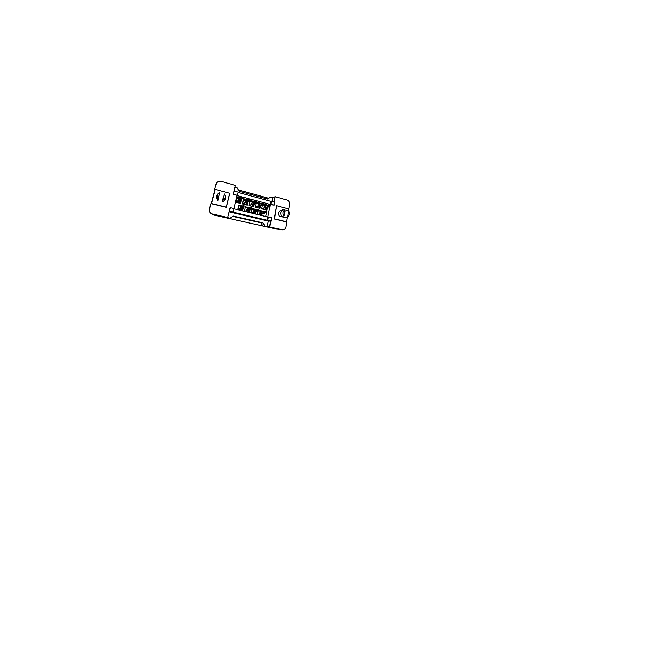 <?xml version="1.0" encoding="UTF-8"?>
<svg xmlns="http://www.w3.org/2000/svg" width="649" height="649" viewBox="0 0 649 649"><rect width="100%" height="100%" fill="white"/><g stroke="black" fill="none" stroke-linecap="round" stroke-linejoin="round"><path stroke-width="0.97" d="M274.251 201.888L275.217 196.696L287.093 200.062C288.789 200.5 290.014 202.545 289.673 204.37L288.894 209.035L276.669 205.765L274.267 218.956L286.736 221.974L285.925 226.85C285.487 228.74 284.376 229.73 282.599 229.819L269.586 226.947L270.682 221.041L268.305 221.074L229.105 211.842M270.187 204.686L274.235 205.141L274.811 202.042L271.42 201.109L270.828 201.336L270.235 204.427L237.08 195.584L234.029 208.613M234.151 208.84L267.834 217.017L269.846 206.479M268.41 216.961L267.794 220.206L271.29 221.041L271.89 217.813L268.41 216.961L267.834 217.017L267.226 220.23L233.194 212.174L234.192 208.645L230.217 207.68L229.397 211.112L233.397 212.061M230.217 207.68L227.742 217.512L211.988 213.902C209.911 212.888 209.075 211.282 209.473 209.067L210.909 203.624L226.396 207.372L229.843 193.256L214.722 189.216L216.093 184.032C216.588 181.98 218.997 180.73 221.122 181.379L235.425 185.436L233.242 194.562L237.323 195.284L238.086 192.007L234.021 191.309M237.996 192.396L270.828 201.336M235.003 187.212L236.982 187.764L239.108 191.228L267.607 199.065L270.584 197.166L267.161 198.935M277.155 229.154L262.95 226.022L260.987 222.818L232.829 216.36M227.742 217.512L229.754 218.283L229.154 218.437L213.002 214.811L210.39 212.799M215.006 190.368L214.722 189.216M214.787 190.311L211.241 203.705M229.754 218.283L233.324 216.052L262.967 222.867L260.987 222.818M262.967 222.867L265.011 226.209L262.95 226.022M265.011 226.209L269.586 226.947M272.053 201.287L272.718 197.767L275.217 196.696M272.718 197.767L270.584 197.166M271.29 221.041L270.682 221.041M267.794 220.206L267.226 220.23M267.242 226.712L268.305 221.074M270.365 204.784L269.651 206.715L269.165 206.585L270.365 204.784L269.765 204.573L270.828 204.232L274.235 205.141M265.717 216.498L267.493 207.323M267.907 205.198L263.526 204.013M261.401 203.453L256.582 202.18M254.538 201.644L249.467 200.298M247.537 199.795L242.158 198.375M240.26 197.872L236.763 196.947M250.887 212.904L251.844 208.434L256.436 209.586L255.43 209.895M255.957 211.915L255.519 214.024M244.349 211.314L245.346 206.804L249.735 207.907M249.589 210.13L249.086 212.466M237.656 209.692L238.702 205.133L242.515 206.09M243.107 208.159L242.507 210.868M258.643 210.138L262.691 211.152L262.585 211.655M262.204 213.594L261.815 215.557M257.288 214.454L257.904 211.436M260.5 205.822L259.981 208.41L255.446 207.25L256.42 202.577L260.752 203.721M254.278 203.964L253.678 206.804L249.046 205.628L250.068 200.906L253.978 201.936M247.95 201.928L247.237 205.165L242.499 203.956L243.57 199.194L247.074 200.119M241.55 199.551L240.649 203.486L235.798 202.253L236.926 197.45L239.895 198.229M266.609 207.566L266.139 209.976L261.701 208.848L262.447 205.116M263.332 204.403L267.031 205.376L266.001 205.709M234.224 190.952L233.242 194.562M233.437 194.246L237.323 195.284M271.42 201.109L270.828 204.232M262.691 211.152L261.596 211.404M282.055 229.754L276.604 229.081L213.002 214.811L212.645 214.105M238.256 189.833L268.362 198.172M276.685 229.097L213.042 214.86L210.69 213.278M265.766 207.81L265.546 208.889M266.066 205.782L262.983 204.865L265.944 205.822M264.938 209.668L265.108 208.8M261.953 208.913L268.564 206.431L261.734 208.702M265.011 209.692L265.198 207.729L265.644 207.842L265.449 209.797M265.263 207.396L269.165 206.585M265.084 206.098L264.37 206.528L264.184 207.461L264.638 207.583M268.086 206.301L269.513 204.557L269.376 205.271L270.106 205.465M269.497 205.303L268.564 206.431M269.651 206.715L265.644 207.842M270.276 205.968L270.227 205.498M269.376 205.271L268.702 205.555M261.401 213.74L261.174 214.892M258.545 210.633L261.75 211.842M260.63 215.265L260.728 214.803M257.88 214.6L263.283 212.726L257.434 214.494M260.76 215.298L260.687 213.683L261.19 213.781L261.206 215.411M260.784 213.407L264.394 213.002L265.546 211.249L264.678 211.03L259.989 212.223L259.697 213.416L260.16 213.521M264.265 211.185L259.989 212.223M264.678 211.03L264.532 211.761L265.279 211.955M265.206 211.655L263.778 212.848M265.546 211.249L264.881 213.123L261.19 213.781M264.881 213.123L264.394 213.002M263.283 212.726L264.086 211.331M265.473 212.426L265.409 211.98M264.532 211.761L263.859 212.028M283.994 215.663C283.248 214.722 282.956 213.651 283.134 212.45C283.37 211.266 283.986 210.43 284.976 209.943L283.994 215.663L282.104 216.498C281.066 215.395 280.652 214.081 280.863 212.556L282.072 210.308L283.297 209.595L280.49 210.763M286.022 217.301L283.021 217.228L283.24 216.003M288.675 210.925C289.843 212.58 289.868 214.211 288.764 215.809L287.734 216.612L288.675 210.925L286.915 210.544L284.773 211.136M287.734 216.612L285.755 217.407M276.636 205.944L274.608 218.851L286.566 221.747L287.402 216.742M288.383 210.86L288.691 208.986L276.977 205.855M285.803 221.747L286.566 221.747M284.976 209.943L283.297 209.595M282.104 216.498L279.5 216.352C278.105 214.908 278.161 212.247 279.614 211.006L280.546 210.43M218.015 199.008L217.293 197.848L217.123 195.414C217.504 194.116 218.34 193.215 219.63 192.721L217.78 200.411L216.644 198.772L216.458 196.022C216.774 194.878 217.447 193.994 218.47 193.361M217.569 200.2L217.658 200.809M224.303 200.476L222.185 202.074L224.286 193.954C226.112 195.917 225.276 199.324 222.721 200.192L224.286 193.954M224.757 194.619L225.552 198.351C225.089 199.973 224.027 201.044 222.356 201.555L222.185 202.074M222.721 200.192L222.356 201.555M217.147 197.434L216.717 198.708L217.155 197.45M217.277 197.807L216.766 199M217.212 197.637L216.734 198.862M215.273 189.37L211.525 203.567L226.363 207.161L229.762 193.24L215.273 189.37M219.63 192.721L217.821 200.987M259.714 206.106L259.422 207.566M259.673 203.973L256.266 203.315L259.559 204.005M258.837 208.118L258.967 207.469M255.771 207.339L261.815 204.654L255.471 207.153M258.894 208.134L258.927 206.106L259.389 206.228L259.34 208.248M258.902 206.122L262.431 204.816L263.413 203.697L263.324 202.853L258.124 204.784L257.896 205.838L258.359 205.96M262.683 202.739L262.545 203.462L263.291 203.664M262.667 203.494L261.815 204.654M263.559 202.975L262.918 204.946L259.389 206.228M262.918 204.946L262.431 204.816M261.32 204.532L262.009 203.21M263.494 204.184L263.413 203.697M262.545 203.462L261.88 203.754M253.548 204.305L253.159 206.163L253.556 204.305M249.889 201.725L253.207 202.342M250.546 206.009L250.774 204.962L250.506 206.001M249.459 205.725L254.895 202.845L249.054 205.579M252.648 206.544L252.518 204.451L252.988 204.573L253.102 206.658M252.623 203.964L252.518 204.451L255.528 203.007L256.582 201.117L255.69 200.882L251.666 203.226L251.463 204.175L251.934 204.297M255.008 201.393L251.666 203.226L251.447 204.184M255.69 200.882L255.536 201.612L256.298 201.815M255.665 201.644L254.895 202.845M256.582 201.117L256.031 203.145L252.988 204.573M256.031 203.145L255.528 203.007M254.392 202.715L254.984 201.482M256.55 202.35L256.428 201.847M255.536 201.612L254.895 201.912M247.277 202.358L246.758 204.703M243.343 200.192L246.433 200.565M244.584 204.492L244.941 202.869M242.994 204.086L247.804 200.987L242.523 203.964L243.318 200.338L244.113 199.916L246.498 200.525M246.255 204.914L245.955 202.756L246.433 202.877L246.725 205.035M246.101 202.115L245.955 202.756L248.453 201.158L249.427 199.219L248.51 198.975L245.095 201.514L244.876 202.48L245.363 202.602M245.744 201.052L245.095 201.514M248.51 198.975L248.348 199.714L249.135 199.916M248.478 199.746L247.804 200.987M249.427 199.219L248.965 201.287L246.433 202.877M248.965 201.287L248.453 201.158M247.285 200.849L247.829 199.584M249.427 200.468L249.265 199.949M248.348 199.714L247.731 200.022M236.974 202.553L238.856 201.166L238.418 202.918M240.925 200.103L240.219 203.178M235.863 202.269L236.715 198.643L237.453 198.213L239.408 198.724M238.499 202.942L238.581 200.914M236.39 202.399L240.528 199.081L240 198.943L235.903 202.277L236.804 198.529L239.449 198.675M239.724 203.251L239.246 201.028L239.732 201.149L240.203 203.372M239.465 200.087L239.246 201.028L241.923 198.01L242.093 197.264L241.152 197.012L238.37 199.762L238.142 200.736L238.629 200.865M238.816 199.316L238.37 199.762M241.152 197.012L240.982 197.758L241.785 197.969M241.112 197.799L240.528 199.081M242.093 197.264L241.728 199.389L239.732 201.149M241.728 199.389L241.193 199.251M240 198.943L240.487 197.645M242.126 198.545L241.923 198.01M240.982 197.758L240.381 198.083M255.219 212.101L254.911 213.578M251.698 209.116L255.544 210.219M252.12 213.205L252.226 212.702L252.096 213.197M251.552 213.067L256.355 211.006L251.082 212.953M254.489 213.772L254.311 212.093L254.789 212.207L254.943 213.886M257.174 209.505L253.483 210.82L253.264 211.834L253.735 211.947M257.677 209.27L257.531 210.008L258.424 210.235L258.578 209.497L257.677 209.27L253.97 210.398M257.653 210.041L256.858 211.128M258.578 209.497L257.994 211.412L254.319 212.093M257.491 211.282L258.294 210.203M257.994 211.412L254.789 212.207M256.355 211.006L256.98 209.797M258.537 210.69L258.424 210.235M257.531 210.008L256.882 210.276M248.916 210.365L248.518 212.199M245.168 207.615L248.916 208.248M246.158 211.752L246.377 210.747M245.071 211.493L249.257 209.238L244.592 211.379M248.064 212.215L247.764 210.479L248.535 212.328M247.853 210.081L250.417 209.53L251.423 207.688L250.506 207.461L246.896 209.238L246.685 210.219L247.164 210.333M249.906 207.834L246.896 209.238M250.506 207.461L250.344 208.207L251.131 208.402M250.482 208.24L249.768 209.367M251.423 207.688L250.936 209.659L248.243 210.601M250.936 209.659L250.417 209.53M249.257 209.238L249.816 208.045M251.414 208.913L251.268 208.443M250.344 208.207L249.719 208.491M242.491 208.475L241.988 210.747M237.68 209.7L238.467 206.244L239.205 205.798L241.98 206.487M240.073 210.276L240.43 208.694M238.443 209.887L242.499 207.566L241.972 207.429L237.956 209.765M241.501 210.625L241.055 208.832L241.98 210.738M241.185 208.28L241.055 208.832L243.164 207.729L244.089 205.847L243.148 205.603L240.179 207.575L239.952 208.564L240.446 208.686M242.475 206.187L240.179 207.575M243.148 205.603L242.977 206.366L243.789 206.56M243.115 206.398L242.499 207.566M244.089 205.847L243.7 207.858L241.55 208.954M243.7 207.858L243.164 207.729M241.972 207.429L242.475 206.204M244.113 207.088L243.919 206.601M242.977 206.366L242.369 206.658M282.023 229.746L276.206 229.032M270.033 205.181L269.457 205.36M270.13 205.335L269.246 205.611M268.962 204.824L265.052 206.09M268.783 205.133L264.37 206.528M265.303 211.817L264.5 211.988M263.948 211.59L259.892 212.45M263.218 203.372L262.577 203.624M263.316 203.535L262.366 203.9M262.066 203.113L258.781 204.451M261.969 203.324L258.091 204.897M256.225 201.523L255.511 201.888M256.331 201.685L255.308 202.196L256.331 201.677M249.062 199.616L248.243 200.176M249.167 199.787L248.048 200.533M241.712 197.669L240.755 198.586M241.817 197.84L240.552 199.032M258.221 209.903L257.637 210.073M258.326 210.065L257.458 210.308M256.972 209.838L253.467 210.868M251.058 208.102L250.4 208.361M251.163 208.272L250.23 208.629M243.716 206.26L242.961 206.69M243.821 206.431L242.799 206.999M211.988 213.902L212.45 214.681M265.027 209.676L265.141 209.083M265.855 207.777L265.587 209.189M264.995 206.131L268.929 204.865M258.553 210.609L261.831 211.817M261.474 213.724L261.206 215.095M260.387 211.988L259.981 212.231M279.614 211.006L282.072 210.308M217.293 197.848L216.644 198.772M258.878 208.126L258.992 207.599M259.762 206.09L259.438 207.704M249.881 201.766L253.288 202.301M252.088 202.78L251.65 203.226M245.5 201.076L244.819 202.512M249.167 199.746L248.08 200.476M244.908 202.894L244.527 204.476M238.751 199.332L238.053 200.817M241.817 197.767L240.609 198.91M255.244 212.093L254.927 213.643M251.69 209.14L255.601 210.203M245.152 207.68L248.973 208.224M247.399 208.767L246.652 210.227M251.163 208.24L250.263 208.589M246.328 210.779L246.109 211.744M237.721 209.708L238.905 205.806L242.02 206.463M240.665 207.104L239.879 208.605M243.813 206.35L242.856 206.893M240.365 208.727L240 210.26"/></g></svg>
